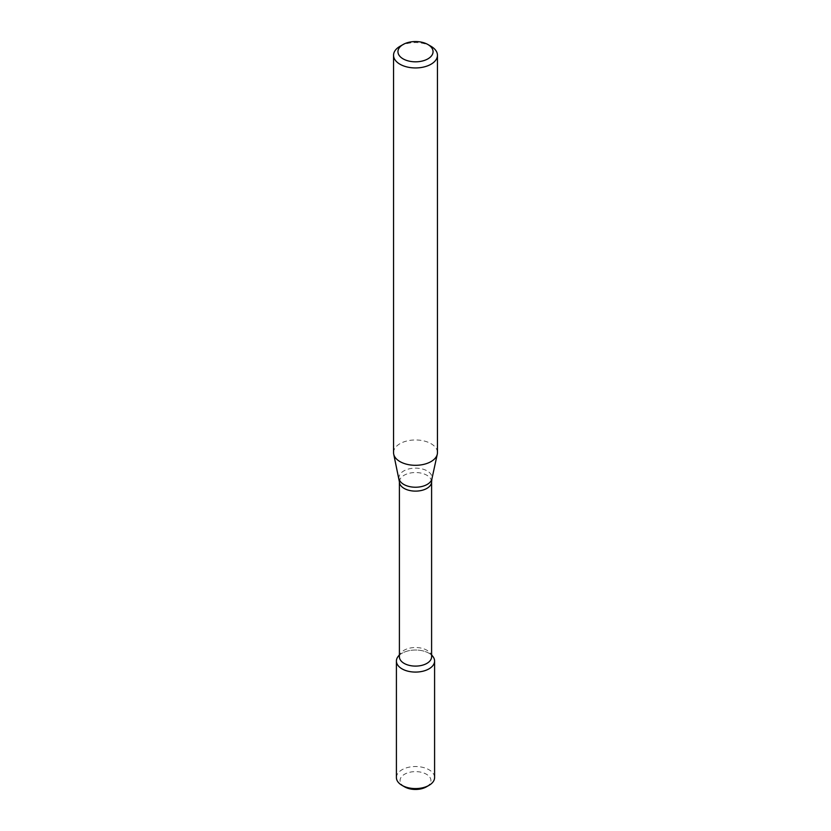 <?xml version="1.0" encoding="UTF-8"?>
<svg xmlns="http://www.w3.org/2000/svg" width="831" height="831" viewBox="0 0 831 831"><rect width="100%" height="100%" fill="white"/><g stroke="black" fill="none" stroke-linecap="round" stroke-linejoin="round"><path stroke-width="0.62" stroke-dasharray="4.16 3.12" d="M398.07 656.552A19.092 11.021 180 0 1 415.5 650.029A19.092 11.021 180 0 1 432.93 656.552M399.399 656.812A16.101 9.297 180 0 1 400.802 653.021A16.101 9.297 180 0 1 415.5 647.515A16.101 9.297 180 0 1 430.198 653.021A16.101 9.297 180 0 1 431.601 656.812M393.551 452.635A21.949 12.673 180 0 1 415.5 439.963A21.949 12.673 180 0 1 437.449 452.635M399.981 46.307A21.949 12.673 180 0 1 431.019 46.307M404.583 786.843A15.436 8.912 180 0 1 404.583 774.232A15.436 8.912 180 0 1 426.417 774.232A15.436 8.912 180 0 1 426.417 786.843M396.408 777.546A19.092 11.021 180 0 1 415.5 766.525A19.092 11.021 180 0 1 434.592 777.546M399.399 655.119A19.092 11.021 180 0 1 431.601 655.119M399.399 481.824A16.101 9.297 180 0 1 415.5 472.538A16.101 9.297 180 0 1 431.601 481.824M399.088 478.874A16.537 9.546 180 0 1 415.5 468.133A16.537 9.546 180 0 1 431.912 478.874M400.802 653.021L399.399 654.828M430.198 653.021L431.601 654.828"/><path stroke-width="1.25" d="M431.601 654.828L432.93 656.552A19.092 11.021 180 0 1 429.004 668.851A19.092 11.021 180 0 1 404.666 670.139A19.092 11.021 180 0 1 398.07 656.552L399.399 654.828M399.399 481.824A16.101 9.297 180 0 0 409.34 490.415A16.101 9.297 180 0 0 426.885 488.399A16.101 9.297 180 0 0 431.601 481.824L431.601 656.812A16.101 9.297 180 0 1 426.885 663.387A16.101 9.297 180 0 1 409.34 665.392A16.101 9.297 180 0 1 399.399 656.812L399.399 481.824L393.717 454.214A21.949 12.673 180 0 1 393.551 452.635L393.551 55.272A21.949 12.673 180 0 1 399.981 46.307L403.087 44.521A17.565 10.138 180 0 1 427.913 44.521A17.565 10.138 180 0 1 427.913 58.856A17.565 10.138 180 0 1 403.087 58.856A17.565 10.138 180 0 1 403.087 44.521M427.913 44.521L431.019 46.307A21.949 12.673 180 0 1 437.449 55.272L437.449 452.635A21.949 12.673 180 0 1 437.283 454.214A21.949 12.673 180 0 1 431.019 461.589A21.949 12.673 180 0 1 408.385 464.622A21.949 12.673 180 0 1 393.717 454.214M437.449 55.272A21.949 12.673 180 0 1 431.019 64.236A21.949 12.673 180 0 1 407.097 66.979A21.949 12.673 180 0 1 393.551 55.272M431.601 655.119A19.092 11.021 180 0 1 434.592 661.05L434.592 777.546A19.092 11.021 180 0 1 429.004 785.347L426.417 786.843A15.436 8.912 180 0 1 404.583 786.843L401.996 785.347A19.092 11.021 180 0 1 396.408 777.546L396.408 661.05A19.092 11.021 180 0 1 399.399 655.119M426.417 786.843L429.004 785.347A19.092 11.021 180 0 1 401.996 785.347M434.592 661.05A19.092 11.021 180 0 1 429.004 668.851A19.092 11.021 180 0 1 408.187 671.24A19.092 11.021 180 0 1 396.408 661.05M431.601 481.824L431.912 478.874A16.537 9.546 180 0 1 427.196 484.431A16.537 9.546 180 0 1 410.14 486.717A16.537 9.546 180 0 1 399.088 478.874M431.912 478.874L437.283 454.214"/></g></svg>
